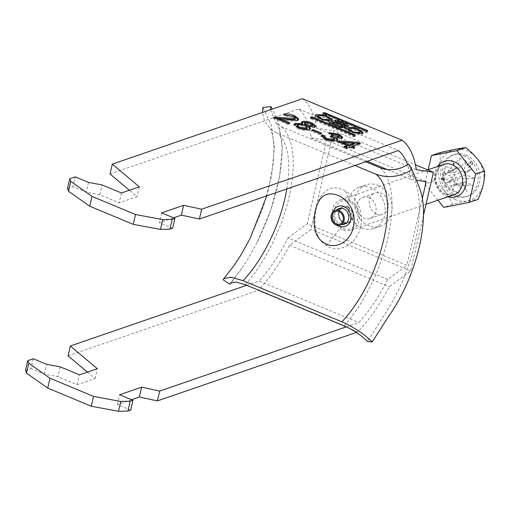 <?xml version="1.0" encoding="UTF-8"?>
<svg xmlns="http://www.w3.org/2000/svg" width="510" height="510" viewBox="0 0 510 510"><rect width="100%" height="100%" fill="white"/><g stroke="black" fill="none" stroke-linecap="round" stroke-linejoin="round"><path stroke-width="0.38" stroke-dasharray="2.55 1.91" d="M346.067 128.992L345.57 129.648L352.85 134.308L361.647 134.92L362.769 133.971L362.61 133.148M360.226 131.166L349.312 128.361M359.971 133.167L355.119 130.063L349.21 129.738L348.368 130.445M348.451 130.974L359.365 133.779M317.768 117.695L318.61 116.994L324.519 117.313L329.371 120.417M328.765 121.029L317.851 118.224M332.01 120.398L332.169 121.221L331.047 122.17L322.25 121.558L314.97 116.898L315.467 116.242M361.832 228.015A21.873 18.347 -109 0 0 373.607 228.544A21.873 18.347 -109 0 0 385.19 208.705A21.873 18.347 -109 0 0 371.14 187.712A21.873 18.347 -109 0 0 359.371 187.183A21.873 18.347 -109 0 0 347.782 207.022A21.873 18.347 -109 0 0 361.832 228.015M378.006 185.347A21.873 18.347 71 0 1 392.062 206.34A21.873 18.347 71 0 1 380.473 226.179A21.873 18.347 71 0 1 368.704 225.649A21.873 18.347 71 0 1 354.654 204.657A21.873 18.347 71 0 1 366.237 184.818A21.873 18.347 71 0 1 378.006 185.347M376.469 213.932A11.201 9.397 71 0 1 369.272 203.178A11.201 9.397 71 0 1 375.207 193.016A11.201 9.397 71 0 1 381.231 193.284A11.201 9.397 71 0 1 388.429 204.038A11.201 9.397 71 0 1 382.494 214.2A11.201 9.397 71 0 1 376.469 213.932M368.87 197.542A11.201 9.397 -109 0 0 362.839 197.268A11.201 9.397 -109 0 0 356.904 207.43A11.201 9.397 -109 0 0 364.102 218.184A11.201 9.397 -109 0 0 370.132 218.458A11.201 9.397 -109 0 0 376.068 208.297A11.201 9.397 -109 0 0 368.87 197.542M426.194 181.713L326.521 140.186L307.23 223.75L406.903 265.276L422.28 198.67M33.265 358.747L30.995 368.577L25.5 370.47M423.459 215.469L410.658 270.925L389.283 286.773A117.364 51.268 -67.4 0 1 357.841 331.927L258.162 290.407A117.364 51.268 -67.4 0 0 289.61 245.246L310.979 229.404L333.757 130.751L415.446 164.787M387.568 169.683L410.831 179.373A106.698 46.608 112.6 0 0 407.579 164.647M410.831 179.373L416.268 180.202M346.335 326.84L358.728 322.575A106.698 46.608 -67.4 0 0 387.715 279.499L406.903 265.276M356.331 332.45L357.841 331.927M75.251 176.874L72.981 186.711L86.273 192.244L99.883 194.782L119.187 202.821L137.05 196.675L129.412 190.255M67.486 188.598L72.981 186.711M416.319 169.677L316.646 128.15L333.757 130.751M68.04 355.827L258.162 290.407M246.738 285.288L259.055 281.055L358.728 322.575M387.715 279.499L288.042 237.972A106.698 46.608 -67.4 0 1 259.055 281.055M288.042 237.972L307.23 223.75M110.032 173.961L298.771 109.012A106.698 46.608 112.6 0 1 311.157 137.853L326.521 140.186M316.646 128.15A117.364 51.268 112.6 0 0 302.424 98.704M130.668 410.104L117.376 404.564L131.548 399.687M87.42 372.121L95.058 378.547L77.201 384.693L57.898 376.648L44.287 374.117L30.995 368.577M173.534 217.821L159.369 222.691L172.66 228.231M298.771 109.012L398.444 150.533M410.658 270.925L310.979 229.404M289.61 245.246L389.283 286.773M311.157 137.853L367.315 161.249M95.058 378.547L97.327 368.717M77.201 384.693L79.471 374.863M60.167 366.817L57.898 376.648M44.287 374.117L46.557 364.28M117.376 404.564L119.646 394.734M139.319 186.845L137.05 196.675M121.456 192.99L119.187 202.821M99.883 194.782L102.153 184.951M88.542 182.414L86.273 192.244M161.638 212.861L159.369 222.691M353.373 147.817L354.558 148.308L352.799 148.92L349.962 147.734L346.615 148.888L346.838 147.9M346.615 148.888L343.772 147.702L344.001 146.721M343.772 147.702L345.193 147.218M347.119 146.548L337.467 142.526L337.69 141.544M337.467 142.526L338.882 142.041M358.983 143.724L360.175 144.222L360.404 143.233M360.175 144.222L351.721 147.129M354.558 148.308L354.788 147.326M352.799 148.92L353.028 147.932M349.962 147.734L350.185 146.752M353.832 144.241L342.733 143.38M337.588 140.154L337.677 140.671L336.549 141.55C333.387 142.29 329.511 141.767 324.934 139.989L325.157 139.007M324.934 139.989L321.007 136.667L321.268 136.227M324.564 136.769L324.934 136.903L325.157 135.921M324.934 136.903L324.366 137.636M334.503 139.74L332.125 137.751L332.354 136.769L332.934 137.024M332.125 137.751L330.104 137.05L330.327 136.068M330.104 137.05L332.367 136.801M335.962 137.859L337.518 137.993M339.201 137.356L337.218 135.73L337.448 134.742M337.218 135.73L331.379 134.901L331.608 133.92M331.379 134.901L328.714 133.658L328.944 132.677M328.714 133.658L330.665 133.48M342.389 137.655L342.452 138.178L341.522 138.975L341.751 137.987M341.522 138.975L335.778 138.65M336.549 141.55L336.778 140.562M320.108 133.556L321.294 134.053L319.713 134.595L319.936 133.614M319.713 134.595L311.476 131.166L311.706 130.184M311.476 131.166L312.891 130.681M321.294 134.053L321.523 133.072M300.345 124.261L302.749 124.625M302.698 124.861L301.238 123.184L301.595 122.744M315.429 126.41L315.505 126.964L314.53 127.742L314.759 126.754M314.53 127.742L308.55 127.296M310.227 128.813L310.297 129.336L309.149 130.235L309.379 129.253M309.149 130.235C306.089 130.974 302.334 130.471 297.878 128.718L298.108 127.736M297.878 128.718L293.747 125.301L294.015 124.854M307.186 128.38L304.687 126.327L297.872 125.479L296.967 126.206M312.228 126.11L310.207 124.472L304.91 123.707L304.285 124.198M308.722 126.563L310.571 126.741M310.207 124.472L310.431 123.49M304.91 123.707L305.139 122.719M304.687 126.327L304.91 125.345M297.872 125.479L298.101 124.497M288.405 123.299L289.591 123.79L289.82 122.808M289.591 123.79L287.831 124.395L288.061 123.414M287.831 124.395L273.347 118.365L273.577 117.383M273.347 118.365L274.896 117.931M295.252 119.181L292.823 117.23L293.046 116.248M292.823 117.23L286.161 116.331L286.384 115.349M286.161 116.331L283.496 115.088L283.719 114.106M283.496 115.088L285.262 114.82M298.516 119.455L298.573 120.009L297.496 120.857L297.719 119.875M297.496 120.857C294.436 121.393 290.509 121.182 285.715 120.239L285.938 119.251M285.715 120.239L278.76 119.276M318.712 115.611L329.626 118.422M354.903 136.61L353.271 136.655L310.36 118.607L312.107 118.46L354.903 136.61L355.24 135.137M366.728 132.543L367.378 132.256L367.009 131.931L324.468 114.208L322.722 114.355L365.632 132.402L366.728 132.543L367.066 131.064M342.739 126.442A1.734 0.561 -167 0 1 342.223 126.263L335.714 123.554L337.499 122.942L344.008 125.651A1.734 0.561 -167 0 1 344.805 126.346A1.734 0.561 -167 0 1 344.448 126.588M337.499 122.942L337.837 121.463M335.714 123.554L335.867 122.878M334.56 123.949L332.456 124.676L339.418 127.576A2.04 0.663 13 0 0 342.459 127.672A2.04 0.663 13 0 0 341.522 126.85L334.56 123.949L334.898 122.476M332.456 124.676L332.584 124.115M330.639 123.305L329.179 123.802A1.294 0.421 -167 0 0 328.995 123.962A1.294 0.421 -167 0 0 329.587 124.485L338.774 128.31A4.201 1.364 13 0 0 345.034 128.507A4.201 1.364 13 0 0 344.518 127.615M345.091 125.109L337.257 121.845M344.256 127.423A3.589 1.167 13 0 0 348.056 127.098A3.589 1.167 13 0 0 347.393 126.168M444.216 177.69A1.332 1.116 71 0 1 443.649 180.145A1.332 1.116 71 0 1 444.216 177.69M442.846 178.162A1.332 1.116 71 0 1 442.278 180.616A1.332 1.116 71 0 1 442.846 178.162M342.478 229.698A16.008 13.426 71 0 1 332.195 214.34A16.008 13.426 71 0 1 340.674 199.818A16.008 13.426 71 0 1 349.286 200.207A16.008 13.426 71 0 1 359.569 215.571A16.008 13.426 71 0 1 351.09 230.087A16.008 13.426 71 0 1 342.478 229.698M455.628 199.69A26.533 22.255 71 0 1 439.237 166.069A26.533 22.255 71 0 1 466.918 150.801A26.533 22.255 71 0 1 483.301 184.422A26.533 22.255 71 0 1 455.628 199.69M440.2 152.586C440.787 161.096 438.6 170.557 433.647 180.967C442.654 187.75 448.947 195.553 452.523 204.382C463.692 201.788 472.171 200.137 477.946 199.423M466.242 161.001L454.812 172.712L454.225 175.242L464.023 170.601L466.242 161.001L459.95 158.374L448.519 170.091L447.933 172.622A6.834 5.731 71 0 1 451.325 172.877A6.834 5.731 71 0 1 454.225 175.242A6.834 5.731 71 0 1 455.398 177.646A6.834 5.731 71 0 1 453.785 184.626A6.834 5.731 71 0 1 451.809 185.716A6.834 5.731 71 0 1 448.417 185.462A6.834 5.731 71 0 1 445.517 183.096L444.93 185.627L451.222 188.247L451.809 185.716L460.97 183.836L458.751 193.437L451.222 188.247M465.923 155.091A21.873 18.347 71 0 1 479.974 176.09A21.873 18.347 71 0 1 468.39 195.929A21.873 18.347 71 0 1 456.622 195.4A21.873 18.347 71 0 1 442.565 174.407A21.873 18.347 71 0 1 454.155 154.562A21.873 18.347 71 0 1 465.923 155.091M464.004 155.754A21.873 18.347 71 0 1 478.055 176.747A21.873 18.347 71 0 1 466.465 196.592A21.873 18.347 71 0 1 454.697 196.063A21.873 18.347 71 0 1 440.646 175.064A21.873 18.347 71 0 1 452.23 155.225A21.873 18.347 71 0 1 464.004 155.754M456.061 185.576L453.785 184.626L464.508 181.885L473.165 185.487L456.061 185.576L457.674 178.596L455.398 177.646L466.114 174.904L474.772 178.506L457.674 178.596M442.068 179.743L444.344 180.693L452.58 176.913L443.923 173.311L442.068 179.743L443.674 172.762L445.957 173.712A6.834 5.731 71 0 1 447.079 172.947A6.834 5.731 71 0 1 447.933 172.622L457.731 167.981L459.95 158.374M444.93 185.627L452.459 190.816L454.678 181.216L445.517 183.096A6.834 5.731 71 0 1 444.344 180.693A6.834 5.731 71 0 1 445.957 173.712L454.193 169.932L445.536 166.33L443.674 172.762M469.761 166.923L468.123 164.889L471.323 161.555L472.955 163.589L469.761 166.923L468.384 167.395L466.752 165.367L468.123 164.889M454.678 181.216A8.115 6.808 71 0 1 453.741 179.915L446.365 183.071L453.039 178.481A8.115 6.808 71 0 1 452.58 176.913M452.459 190.816L458.751 193.437M464.508 181.885A8.115 6.808 71 0 1 463.469 182.822L467.039 191.683L462.289 183.472A8.115 6.808 71 0 1 461.282 183.778A8.115 6.808 71 0 1 460.97 183.836M473.165 185.487L474.772 178.506M464.023 170.601A8.115 6.808 71 0 1 464.961 171.902L472.336 168.746L465.656 173.336A8.115 6.808 71 0 1 466.114 174.904M454.193 169.932A8.115 6.808 71 0 1 455.232 168.995L451.662 160.134L456.412 168.345A8.115 6.808 71 0 1 457.731 167.981M445.536 166.33L443.923 173.311M454.812 172.712L448.519 170.091M462.289 183.472L463.469 182.822M453.039 178.481L452.988 179.329L453.741 179.915M456.412 168.345L455.232 168.995M447.079 172.947L455.787 168.631L455.417 168.823L451.662 160.134M465.656 173.336L464.884 172.769L464.961 171.902M437.924 200.207L424.856 183.989L428.151 169.715M452.523 204.382L443.732 207.404M433.647 180.967L424.856 183.989M464.884 172.769L472.336 168.746M452.988 179.329L446.365 183.071M462.462 183.275L467.039 191.683M466.752 165.367L469.946 162.033L471.584 164.061L468.384 167.395M471.584 164.061L472.955 163.589M469.946 162.033L471.323 161.555M345.417 191.161C331.889 182.854 320.898 191.365 317.156 205.071C313.261 218.012 313.637 238.336 326.413 245.603C338.94 254.273 355.661 243.761 359.716 229.933C364.695 216.648 358.938 198.084 345.417 191.161L350.689 202.661C365.536 210.93 355.355 236.742 341.075 227.25C326.209 218.956 336.421 193.169 350.689 202.661M352.748 217.815A8.268 6.936 71 0 1 348.572 222.774A8.268 6.936 71 0 1 341.228 220.479A8.268 6.936 71 0 1 339.016 212.09A8.268 6.936 71 0 1 343.192 207.136A8.268 6.936 71 0 1 350.536 209.425A8.268 6.936 71 0 1 352.748 217.815M341.961 224.483A8.268 6.936 71 0 1 334.892 213.511A8.268 6.936 71 0 1 336.925 209.852M365.715 161.797L281.698 126.799L276.031 123.248C274.826 119.805 285.026 134.098 281.284 164.01C278.517 189.153 270.517 215.163 257.276 242.046L247.847 259.061L241.848 268.33L231.317 282.527M270.517 109.688L276.031 123.248M354.986 165.489L277.185 133.078L271.008 129.47L264.741 121.788L262.491 112.449M408.599 163.965L414.853 180.846C427.348 210.553 412.794 273.296 383.724 315.671L367.595 341.592M257.276 242.046L270.867 209.699L279.518 177.027L282.31 147.473L278.976 124.236L272.308 109.07M250.129 238.444L263.294 207.124L271.702 175.427L274.405 146.829L271.116 124.58L262.905 107.47M223.119 279.811L234.237 265.27M337.951 225.388A10.672 8.95 71 0 1 333.208 211.605M312.107 118.46L312.228 117.944M354.641 136.183L354.858 135.271M354.367 136.795L354.705 135.322M353.271 136.655L353.608 135.182M310.73 118.938L311.074 117.459M310.475 118.511L310.762 117.275M311.011 118.326L311.196 117.517M365.632 132.402L365.976 130.93M323.098 114.68L323.436 113.207M322.836 114.259L323.123 113.022M323.372 114.074L323.563 113.258M324.468 114.208L324.589 113.685M367.009 131.931L367.219 131.013M367.264 132.358L367.602 130.879M344.008 125.651L344.346 124.179M342.223 126.263L342.369 125.632M339.418 127.576L339.552 127.003M341.522 126.85L341.859 125.377M338.774 128.31L339.118 126.837M329.587 124.485L329.932 123.006M329.179 123.802L329.434 122.712M347.756 206.843A8.804 7.382 71 0 1 353.194 217.999A8.804 7.382 71 0 1 344.008 223.061A8.804 7.382 71 0 1 338.57 211.905A8.804 7.382 71 0 1 347.756 206.843M343.689 222.271A7.733 6.49 -109 0 0 347.852 222.456A7.733 6.49 -109 0 0 351.945 215.437A7.733 6.49 -109 0 0 346.978 208.016A7.733 6.49 -109 0 0 342.816 207.825A7.733 6.49 -109 0 0 338.716 214.844A7.733 6.49 -109 0 0 343.689 222.271M445.504 194.246A16.008 13.426 -109 0 0 454.117 194.635L445.963 194.24C434.635 190.071 430.842 169.033 443.7 164.367A16.008 13.426 -109 0 0 435.221 178.882A16.008 13.426 -109 0 0 445.504 194.246M447.863 196.784A18.672 15.657 71 0 1 446.314 196.229A18.672 15.657 71 0 1 437.446 166.521M326.413 245.603L341.075 227.25M245.253 284.669A98.698 43.108 112.6 0 0 289.068 196.93A98.698 43.108 112.6 0 0 281.698 126.799M344.04 325.826A98.698 43.108 112.6 0 0 387.855 238.081A98.698 43.108 112.6 0 0 380.492 167.956M286.843 188.942A90.691 39.614 112.6 0 0 277.185 133.078M363.114 132.492L362.769 133.971M314.97 116.898L315.308 115.426M373.607 228.544L380.473 226.179M362.839 197.268L375.207 193.016M370.132 218.458L382.494 214.2M359.371 187.183L366.237 184.818M321.236 135.685L321.007 136.667M342.682 137.196L342.452 138.178M337.9 139.683L337.677 140.671M301.461 122.202L301.238 123.184M315.728 125.983L315.505 126.964M310.52 128.348L310.297 129.336M293.97 124.319L293.747 125.301M298.796 119.028L298.573 120.009M332.169 121.221L332.514 119.748M345.907 128.169L345.57 129.648M355.017 136.514L355.362 135.035M310.36 118.607L310.698 117.134M322.722 114.355L323.059 112.882M367.378 132.256L367.723 130.783M345.034 128.507L345.372 127.035M328.995 123.962L329.332 122.489M348.056 127.098L348.394 125.626M344.805 126.346L344.881 126.008M442.999 180.648L444.369 180.177M341.56 208.258L342.816 207.825C336.715 209.827 338.27 220.269 343.867 222.271L347.852 222.456L346.596 222.889M340.674 199.818L427.68 169.881M466.465 196.592L468.39 195.929M452.23 155.225L454.155 154.562M456.31 184.805L461.282 183.778M351.09 230.087L426.035 204.293M442.125 178.13L443.502 177.652M344.454 224.19L348.572 222.774M339.067 208.552L343.192 207.136M266.813 195.834L268.757 188.572L273.417 162.231L273.927 146.357L273.06 137.757L271.148 130.554L270.23 128.737L271.008 129.47M241.848 268.33L230.488 283.184"/><path stroke-width="0.76" d="M361.985 133.448L363.114 132.492L355.833 127.831L347.036 127.219L345.907 128.169L353.188 132.836L361.985 133.448M362.61 133.148L360.226 131.166M349.312 128.361L346.067 128.992M348.712 128.973L353.558 132.077L359.473 132.396L360.309 131.695L355.464 128.59L349.548 128.265L348.712 128.973L348.451 130.974M318.948 115.515L324.864 115.84L329.709 118.945L328.873 119.652L322.957 119.327L318.112 116.223L318.948 115.515M329.709 118.945L328.765 121.029M315.467 116.242L318.712 115.611M331.385 120.698L322.588 120.086L315.308 115.426L316.436 114.469L325.233 115.082L332.514 119.748L331.385 120.698M365.976 130.93L367.066 131.064L367.723 130.783L367.347 130.458L324.806 112.735L323.059 112.882L365.976 130.93M295.226 123.324L302.921 123.873L301.461 122.202L302.309 121.533C304.98 120.94 308.206 121.405 311.986 122.929L315.728 125.983L314.759 126.754L308.779 126.314L310.52 128.348L309.379 129.253C306.319 129.993 302.558 129.489 298.108 127.736L293.97 124.319L295.226 123.324L295.003 124.306L300.345 124.261M325.157 139.007L321.236 135.685L322.141 134.799L325.157 135.921L324.596 136.655L326.846 138.503L333.948 139.377L334.732 138.758L332.354 136.769L330.327 136.068L332.208 135.641L338.857 136.827L339.424 136.374L337.448 134.742L331.608 133.92L328.944 132.677L338.946 134.162L342.682 137.196L341.751 137.987L336.007 137.668L337.9 139.683L336.778 140.562C333.61 141.302 329.74 140.785 325.157 139.007M201.667 209.202L183.619 205.3L161.638 212.861L174.93 218.401L172.66 228.231L169.913 229.175L160.471 229.423L133.25 224.355L89.722 206.219L68.512 191.231L67.486 188.598L69.755 178.768L75.251 176.874L88.542 182.414L102.153 184.951L121.456 192.99L139.319 186.845L112.302 164.131L302.424 98.704L402.097 140.231L201.667 209.202L199.397 219.032L398.444 150.533A106.698 46.608 112.6 0 1 407.579 164.647M174.93 218.401L172.182 219.345L162.741 219.593L135.52 214.525L91.991 196.388L70.782 181.401L69.755 178.768M346.838 147.9L344.001 146.721L347.348 145.567L337.69 141.544L339.456 140.939L358.415 142.411L360.404 143.233L351.951 146.147L354.788 147.326L353.028 147.932L350.185 146.752L346.838 147.9M319.936 133.614L311.706 130.184L313.287 129.636L321.523 133.072L319.936 133.614M278.983 118.294L289.82 122.808L288.061 123.414L273.577 117.383L275.094 117.083L294.863 118.696L295.475 118.199L293.046 116.248L286.384 115.349L283.719 114.106C286.824 113.469 290.483 114.004 294.697 115.732L298.796 119.028L297.719 119.875C294.665 120.411 290.738 120.201 285.938 119.251L278.983 118.294L278.76 119.276L288.405 123.299M312.445 116.988L355.362 135.035L353.608 135.182L311.074 117.459L310.698 117.134L311.349 116.854L312.445 116.988L312.228 117.944M344.594 125.944A3.589 1.167 13 0 0 348.394 125.626A3.589 1.167 13 0 0 346.749 124.185L337.594 120.373A1.294 0.421 -167 0 0 335.854 120.15L329.524 122.33A1.294 0.421 -167 0 0 329.332 122.489A1.294 0.421 -167 0 0 329.932 123.006L339.118 126.837A4.201 1.364 13 0 0 345.372 127.035A4.201 1.364 13 0 0 344.594 125.944L344.256 127.423A4.201 1.364 13 0 1 344.518 127.615M422.28 198.67L426.194 181.713L416.268 180.202M87.42 372.121L68.04 355.827L70.31 345.997L97.327 368.717L79.471 374.863L60.167 366.817L46.557 364.28L33.265 358.747L27.77 360.64L25.5 370.47L26.52 373.097L47.736 388.091L91.258 406.221L118.479 411.296L127.921 411.047L130.668 410.104L132.938 400.267L119.646 394.734L141.627 387.173L159.675 391.068L346.335 326.84M423.459 215.469L433.43 172.278L416.319 169.677A117.364 51.268 112.6 0 0 402.097 140.231M131.548 399.687L139.357 397.003L157.405 400.898L159.675 391.068M157.405 400.898L356.331 332.45M27.77 360.64L28.789 363.267L50.005 378.261L93.528 396.391L120.755 401.466L130.19 401.217L132.938 400.267M130.19 401.217L127.921 411.047M172.182 219.345L169.913 229.175M70.31 345.997L246.738 285.288M112.302 164.131L110.032 173.961L129.412 190.255M199.397 219.032L181.35 215.131L173.534 217.821M415.446 164.787L433.43 172.278M367.315 161.249L387.568 169.683M28.789 363.267L26.52 373.097M50.005 378.261L47.736 388.091M93.528 396.391L91.258 406.221M120.755 401.466L118.479 411.296M139.357 397.003L141.627 387.173M68.512 191.231L70.782 181.401M89.722 206.219L91.991 196.388M133.25 224.355L135.52 214.525M160.471 229.423L162.741 219.593M183.619 205.3L181.35 215.131M345.193 147.218L347.119 146.548L347.348 145.567M338.882 142.041L339.456 140.939M339.226 141.92L358.186 143.393L358.415 142.411M358.186 143.393L358.983 143.724M353.373 147.817L351.721 147.129L351.951 146.147M342.956 142.398L342.733 143.38L348.885 145.943L353.832 144.241L354.055 143.259L342.956 142.398L349.108 144.961L354.055 143.259M348.885 145.943L349.108 144.961M321.268 136.227L321.918 135.781L322.141 134.799M321.918 135.781L324.564 136.769M324.596 136.655L324.366 137.636L326.617 139.485L326.846 138.503M326.617 139.485L333.725 140.358L333.948 139.377M333.725 140.358L334.503 139.74L334.732 138.758M331.978 136.623L332.208 135.641M332.373 136.776L332.596 135.819M332.934 137.024L335.962 137.859M337.518 137.993L338.627 137.808L338.857 136.827M338.627 137.808L339.424 136.374M330.665 133.48L338.716 135.144L338.946 134.162M338.716 135.144L342.389 137.655M337.588 140.154L335.778 138.65L336.007 137.668M312.891 130.681L313.287 129.636M313.063 130.624L320.108 133.556M302.749 124.625L302.921 123.873M301.595 122.744L302.309 121.533M302.079 122.521C304.75 121.928 307.976 122.387 311.757 123.917L311.986 122.929M311.757 123.917L315.429 126.41M310.227 128.813L308.55 127.296L308.779 126.314M294.015 124.854L295.003 124.306M297.196 125.218L296.967 126.206L299.485 128.182L306.338 129.049L307.186 128.38L307.409 127.398L304.91 125.345L298.101 124.497L297.196 125.218L299.714 127.2L306.567 128.061L307.409 127.398M310.571 126.741L312.228 126.11L312.451 125.128L310.431 123.49L305.139 122.719L304.508 123.216L306.587 124.835L311.871 125.587L312.451 125.128M304.508 123.216L304.285 124.198L306.357 125.817L308.722 126.563M311.642 126.576L311.871 125.587M306.357 125.817L306.587 124.835M306.338 129.049L306.567 128.061M299.485 128.182L299.714 127.2M274.896 117.931L275.094 117.083M274.871 118.065L283.891 118.849L284.121 117.867M283.891 118.849L294.633 119.678L294.863 118.696M294.633 119.678L295.475 118.199M285.262 114.82L294.468 116.713L294.697 115.732M294.468 116.713L298.516 119.455M329.626 118.422L332.01 120.398M317.851 118.224L318.112 116.223M359.365 133.779L360.309 131.695M337.837 121.463L344.346 124.179A1.734 0.561 -167 0 1 345.142 124.873A1.734 0.561 -167 0 1 342.561 124.791L336.052 122.081L337.837 121.463M335.867 122.878L336.052 122.081M339.756 126.097A2.04 0.663 13 0 0 342.796 126.2A2.04 0.663 13 0 0 341.859 125.377L334.898 122.476L332.8 123.197L339.756 126.097L339.552 127.003M342.459 127.672L342.796 126.2M332.584 124.115L332.8 123.197M337.002 121.75A1.294 0.421 -167 0 0 335.51 121.629L330.639 123.305M347.393 126.168A3.589 1.167 13 0 0 346.405 125.658L345.091 125.109M344.448 126.588A1.734 0.561 -167 0 1 342.739 126.442M336.224 223.935A6.668 5.591 -109 0 0 343.179 220.097A6.668 5.591 -109 0 0 339.061 211.644A6.668 5.591 -109 0 0 332.099 215.481A6.668 5.591 -109 0 0 336.224 223.935M339.284 210.662A7.733 6.49 -109 0 0 335.121 210.477A7.733 6.49 -109 0 0 331.022 217.489A7.733 6.49 -109 0 0 335.994 224.916A7.733 6.49 -109 0 0 340.157 225.101A7.733 6.49 -109 0 0 344.256 218.089A7.733 6.49 -109 0 0 339.284 210.662M469.155 202.444L477.946 199.423C482.9 189.012 485.086 179.552 484.5 171.041C481.032 162.352 474.74 154.543 465.624 147.626C459.994 148.308 451.522 149.965 440.2 152.586L431.409 155.614L456.832 150.648L475.709 174.063L469.155 202.444L443.732 207.404L437.924 200.207M428.151 169.715L431.409 155.614M465.624 147.626L456.832 150.648M484.5 171.041L475.709 174.063M333.208 211.605A10.672 8.95 71 0 1 345.174 207.111A10.672 8.95 71 0 1 350.242 221.321A10.672 8.95 71 0 1 338.347 225.63A10.672 8.95 71 0 1 337.951 225.388M323.844 242.632C334.522 250.372 348.936 242.078 352.537 230.01C356.675 216.221 352.767 205.084 340.827 196.599C328.427 190.67 320.178 194.412 316.085 207.831C312.63 218.771 312.789 236.449 323.844 242.632M336.925 209.852A8.268 6.936 71 0 1 339.067 208.552A8.268 6.936 71 0 1 346.411 210.847A8.268 6.936 71 0 1 348.63 219.23A8.268 6.936 71 0 1 344.454 224.19A8.268 6.936 71 0 1 341.961 224.483M266.813 195.834L250.129 238.444L241.039 254.853L234.237 265.27L223.743 278.747L230.603 277.159L243.111 280.685L341.898 321.835A90.691 39.614 112.6 0 0 383.737 239.502A90.691 39.614 112.6 0 0 375.972 174.235C388.155 178.494 400.165 176.944 412.003 169.588L408.599 163.965C399.432 169.97 390.061 171.303 380.492 167.956L365.715 161.797M231.317 282.527L229.946 284.248L230.488 283.184L235.722 281.979L245.253 284.669L344.04 325.826C353.424 329.976 361.278 335.236 367.595 341.592L372.217 341.923L388.633 316.34C417.492 275.54 431.607 214.57 418.71 186.067L412.003 169.588M262.491 112.449L262.905 107.47L270.957 106.628L270.517 109.688M375.972 174.235L354.986 165.489M341.898 321.835C353.838 327.12 363.949 333.82 372.217 341.923M223.743 278.747L223.119 279.811L229.946 284.248M272.308 109.07L270.957 106.628M354.858 135.271L354.986 134.71M311.196 117.517L311.349 116.854M323.563 113.258L323.716 112.595M324.589 113.685L324.806 112.735M367.219 131.013L367.347 130.458M342.369 125.632L342.561 124.791M329.434 122.712L329.524 122.33M335.51 121.629L335.854 120.15M337.301 121.648L337.594 120.373M346.405 125.658L346.749 124.185M426.035 204.293L454.117 194.635A16.008 13.426 -109 0 0 462.595 180.119A16.008 13.426 -109 0 0 452.313 164.755A16.008 13.426 -109 0 0 443.7 164.367L427.68 169.881M437.446 166.521A18.672 15.657 71 0 1 454.257 161.823A18.672 15.657 71 0 1 465.968 184.626A18.672 15.657 71 0 1 447.863 196.784M243.111 280.685A90.691 39.614 112.6 0 0 286.843 188.942M344.881 126.008L345.142 124.873M335.121 210.477L341.56 208.258M340.157 225.101L346.596 222.889"/></g></svg>

